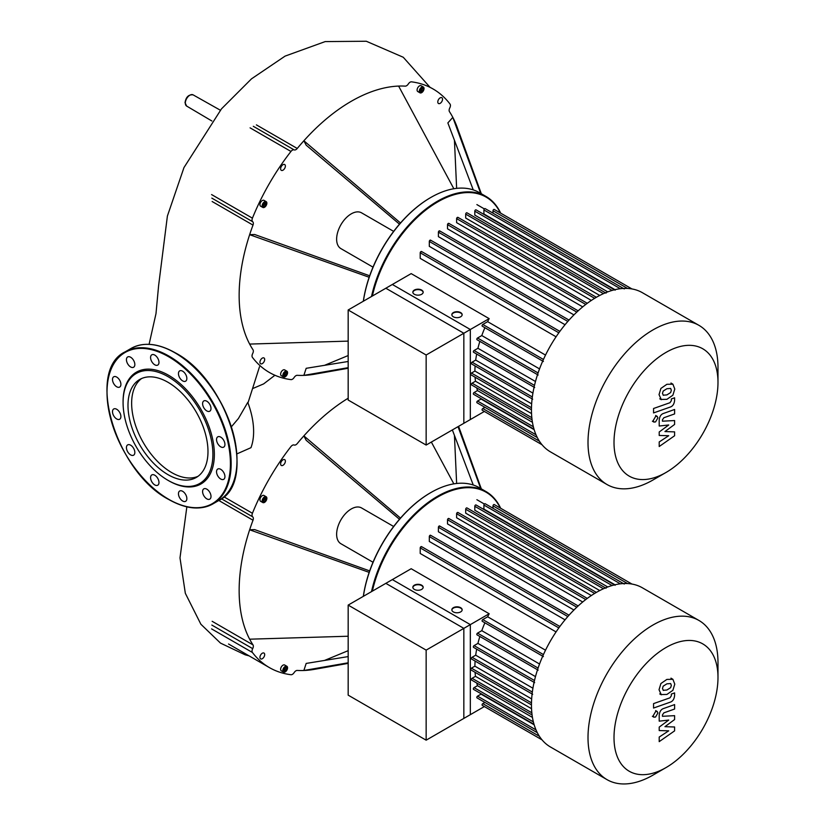 <?xml version="1.0" encoding="UTF-8"?>
<svg xmlns="http://www.w3.org/2000/svg" width="825" height="825" viewBox="0 0 825 825"><rect width="100%" height="100%" fill="white"/><g stroke="black" fill="none" stroke-linecap="round" stroke-linejoin="round"><path stroke-width="1.24" d="M348.171 309.983L392.349 284.481L470.332 329.505L426.154 355.008L348.171 309.983L348.171 400.032L426.154 445.067L426.154 355.008M426.154 445.067L470.332 419.554L470.332 329.505M717.987 367.424L717.987 382.439L717.987 367.424A91.905 53.068 120 0 0 698.95 325.349L642.397 292.7A91.905 53.068 120 0 0 571.57 317.326A91.905 53.068 120 0 0 531.455 409.819A91.905 53.068 120 0 0 550.492 451.894L607.045 484.543A91.905 53.068 120 0 0 652.998 479.985L665.992 472.488A73.528 42.446 -60 0 1 614.006 442.468A73.528 42.446 -60 0 1 665.992 352.419A73.528 42.446 -60 0 1 717.987 382.439A73.528 42.446 -60 0 1 665.992 472.488M698.95 325.349A91.905 53.068 120 0 0 628.124 349.975A91.905 53.068 120 0 0 588.008 442.468A91.905 53.068 120 0 0 607.045 484.543M489.163 318.636L463.836 333.259L385.842 288.234L411.18 273.611L489.163 318.636A85.449 49.335 120 0 0 487.647 321.668L482.811 324.462A1.031 0.598 120 0 0 482.285 326.195L543.407 361.484M545.511 355.08L487.647 321.668M421.668 251.934A1.031 0.598 120 0 0 420.214 252.78L420.214 258.369L556.071 336.796M430.774 240.611A1.031 0.598 120 0 0 429.309 241.457L429.309 246.345L565.042 324.72M439.869 231.351A1.031 0.598 120 0 0 438.405 232.186L438.405 236.651L573.932 314.892M448.965 223.792A1.031 0.598 120 0 0 447.511 224.637L447.511 228.814L582.708 306.869M458.061 217.779A1.031 0.598 120 0 0 456.607 218.625L456.607 222.637L591.339 300.424M603.436 293.648L465.702 214.129L465.702 218.047L599.744 295.443M612.078 290.431L474.798 211.179L474.798 215.108L607.757 291.864M620.338 288.709L483.904 209.942L483.904 213.974L614.996 289.668M462.155 314.903A5.167 2.98 0 0 0 460.649 313.005A5.167 2.98 0 0 0 455.194 312.314A5.167 2.98 0 0 0 451.853 314.903M453.348 316.8A5.167 2.98 180 0 1 451.842 314.686A5.167 2.98 180 0 1 455.029 311.933A5.167 2.98 180 0 1 460.649 312.582A5.167 2.98 180 0 1 462.165 314.686A5.167 2.98 180 0 1 458.978 317.439A5.167 2.98 180 0 1 453.348 316.8M423.163 292.39A5.167 2.98 0 0 0 421.657 290.493A5.167 2.98 0 0 0 416.202 289.802A5.167 2.98 0 0 0 412.861 292.39M414.356 294.288A5.167 2.98 180 0 1 412.84 292.174A5.167 2.98 180 0 1 416.037 289.42A5.167 2.98 180 0 1 421.657 290.07A5.167 2.98 180 0 1 423.173 292.174A5.167 2.98 180 0 1 419.987 294.927A5.167 2.98 180 0 1 414.356 294.288M484.883 407.313L482.811 408.509A1.031 0.598 120 0 0 482.285 410.252L542.015 444.727L484.368 411.448L463.836 423.308L463.836 333.259M480.717 398.413A85.449 49.335 120 0 0 481.047 399.022L477.551 401.032A1.031 0.598 120 0 0 477.036 402.775L537.312 437.57M476.737 387.905A85.449 49.335 120 0 0 477.479 390.576L474.076 392.535A1.031 0.598 120 0 0 473.56 394.278L534.002 429.175M475.076 377.2A85.449 49.335 120 0 0 475.478 381.222L472.075 383.182A1.031 0.598 120 0 0 471.56 384.924L532.084 419.863M475.107 365.96A85.449 49.335 120 0 0 474.901 371.054L471.426 373.055A1.031 0.598 120 0 0 470.91 374.787L531.455 409.747M476.675 354.049A85.449 49.335 120 0 0 475.705 360.082L472.075 362.175A1.031 0.598 120 0 0 471.56 363.907L532.682 399.197M479.851 341.364A85.449 49.335 120 0 0 477.933 348.284L474.076 350.512A1.031 0.598 120 0 0 473.56 352.254L534.672 387.544M484.883 327.7A85.449 49.335 120 0 0 481.79 335.558L477.551 338.002A1.031 0.598 120 0 0 477.036 339.735L538.158 375.024M535.477 381.501L477.933 348.284M532.919 393.113L475.705 360.082M531.651 403.817L474.901 371.054M531.537 413.583L475.478 381.222M532.445 422.307L477.479 390.576M534.157 429.681L481.047 399.022M539.54 368.899L481.79 335.558M492.999 213.159L492.999 210.757A1.031 0.598 -60 0 1 494.247 209.437L631.96 288.946M483.904 209.942A1.031 0.598 -60 0 1 485.152 208.622L624.257 288.936M474.798 211.179A1.031 0.598 -60 0 1 476.046 209.859L615.151 290.173M465.702 214.129A1.031 0.598 -60 0 1 466.95 212.809L606.055 293.123M663.166 395.196L666.889 394.907L670.643 392.556L671.323 390.266L670.643 388.431L666.889 388.73L663.166 391.071L662.485 393.391L663.341 395.319M660.918 399.434L666.889 399.341L672.891 395.206L674.788 389.049L672.891 384.192L666.889 384.295L660.918 388.41L659.031 394.608L661.31 399.692L659.763 398.805M672.891 384.192L670.962 383.037M653.555 412.933L670.199 407.065C672.767 406.251 674.231 404.002 674.602 400.321L674.602 397.794L671.354 398.939L671.354 400.651L669.962 402.713L653.555 408.499L653.555 412.933M657.886 417.883L657.205 416.377L655.555 416.532L653.225 420.575L653.916 422.08L655.555 421.915L657.886 417.883M674.602 431.877L664.94 431.568L674.602 424.432L674.602 420.554L662.454 421.183L662.454 419.812L663.836 417.749L674.613 413.913L674.613 409.478L663.589 413.407C661.021 414.222 659.557 416.481 659.196 420.162L659.206 426.03L668.724 424.978L659.206 431.991L659.206 435.456L668.724 435.713L659.206 441.942L659.206 446.521L674.602 435.755L674.602 431.877M348.171 605.096L392.349 579.593L470.332 624.618L426.154 650.121L348.171 605.096L348.171 695.145L426.154 740.18L426.154 650.121M426.154 740.18L470.332 714.667L470.332 624.618M253.254 388.317L263.629 383.903L274.921 375.262M231.423 426.742L238.404 418.522L247.768 402.394A64.309 37.125 60 0 1 250.975 447.676L236.919 453.884M373.013 267.145L340.911 248.614A20.656 11.921 -60 0 1 336.631 239.157A20.656 11.921 -60 0 1 345.644 218.377A20.656 11.921 -60 0 1 361.567 212.84L393.669 231.382M363.382 301.207A97.072 56.048 -60 0 1 430.867 197.443A97.072 56.048 -60 0 1 479.397 192.638L485.977 196.432A97.072 56.048 120 0 0 371.508 296.515M430.681 197.546A96.556 55.749 120 0 0 430.495 197.649A96.556 55.749 120 0 0 363.32 301.238M424.029 88.543A3.352 1.939 -60 0 1 422.565 91.926A3.352 1.939 -60 0 1 419.987 92.823A3.352 1.939 -60 0 1 419.286 91.286A3.352 1.939 -60 0 1 420.75 87.904A3.352 1.939 -60 0 1 423.338 87.007A3.352 1.939 -60 0 1 424.029 88.543M419.987 92.823L417.79 91.554A3.352 1.939 -60 0 1 417.099 90.018A3.352 1.939 -60 0 1 418.564 86.646A3.352 1.939 -60 0 1 421.152 85.748L423.338 87.007M264.505 201.805A3.352 1.939 -60 0 1 266.176 201.64A3.352 1.939 -60 0 1 266.692 204.322A3.352 1.939 -60 0 1 264.505 207.281A3.352 1.939 -60 0 1 262.824 207.446A3.352 1.939 -60 0 1 262.309 204.755A3.352 1.939 -60 0 1 264.505 201.805M262.824 207.446L260.628 206.188A3.352 1.939 -60 0 1 260.123 203.497A3.352 1.939 -60 0 1 262.309 200.537A3.352 1.939 -60 0 1 263.99 200.372L266.176 201.64M282.82 375.437A3.352 1.939 -60 0 1 284.285 372.065A3.352 1.939 -60 0 1 286.873 371.168A3.352 1.939 -60 0 1 287.564 372.704A3.352 1.939 -60 0 1 286.1 376.076A3.352 1.939 -60 0 1 283.511 376.973A3.352 1.939 -60 0 1 282.82 375.437M283.511 376.973L281.325 375.715A3.352 1.939 -60 0 1 280.624 374.179A3.352 1.939 -60 0 1 282.088 370.796A3.352 1.939 -60 0 1 284.677 369.899L286.873 371.168M262.309 358.122A3.352 1.939 -60 0 1 263.99 357.957A3.352 1.939 -60 0 1 264.505 360.638A3.352 1.939 -60 0 1 262.309 363.598A3.352 1.939 -60 0 1 260.628 363.763A3.352 1.939 -60 0 1 260.123 361.072A3.352 1.939 -60 0 1 262.309 358.122M285.378 166.072A3.352 1.939 -60 0 1 283.913 169.445A3.352 1.939 -60 0 1 281.325 170.352A3.352 1.939 -60 0 1 280.624 168.816A3.352 1.939 -60 0 1 282.088 165.433A3.352 1.939 -60 0 1 284.677 164.536A3.352 1.939 -60 0 1 285.378 166.072M440.158 103.342A3.352 1.939 -60 0 1 438.477 103.507A3.352 1.939 -60 0 1 437.972 100.815A3.352 1.939 -60 0 1 440.158 97.855A3.352 1.939 -60 0 1 441.839 97.69A3.352 1.939 -60 0 1 442.355 100.382A3.352 1.939 -60 0 1 440.158 103.342M284.398 372.941L285.986 372.034L286.77 373.158L285.986 375.189L284.398 376.107L283.614 374.983L284.398 372.941M283.769 375.21L284.883 374.56L285.522 372.302M285.986 375.189L284.883 374.56M286.77 373.158L285.677 372.529M265.867 204.662L264.505 206.363L263.134 206.25L263.134 204.425L264.505 202.713L265.867 202.837L265.867 204.662L264.773 204.033L264.773 202.744M263.134 205.714L264.773 204.033M264.505 206.363L263.402 205.734M420.234 91.049L421.358 90.41L421.988 88.141M422.452 91.039L420.874 91.957L420.08 90.832L420.874 88.791L422.452 87.883L423.246 89.007L422.452 91.039L421.358 90.41M423.246 89.007L422.142 88.368M372.364 296.02A96.556 55.749 -60 0 1 433.568 204.466A96.556 55.749 -60 0 1 500.332 212.953M500.662 213.149A97.072 56.048 120 0 0 485.977 196.432M480.686 193.38L452.822 117.377A158.513 91.523 -60 0 1 457.132 127.184A158.513 91.523 -60 0 1 457.267 127.535M473.241 189.884L447.862 122.915L452.822 117.377A158.513 91.523 -60 0 0 449.47 111.684A3.877 2.238 120 0 1 449.78 107.92A3.877 2.238 -60 0 0 450.037 104.074A163.68 94.504 120 0 0 433.073 88.976A163.68 94.504 120 0 0 411.52 81.84A3.877 2.238 -60 0 0 408.313 83.985A3.877 2.238 120 0 1 405.219 86.13A158.513 91.523 -60 0 0 398.609 86.078L453.843 188.75M456.637 188.358L454.441 140.302M400.507 222.987L303.868 140.776A158.513 91.523 -60 0 1 398.609 86.078M399.486 224.173L306.178 145.169L303.868 140.776A158.513 91.523 -60 0 0 297.248 148.469L256.4 124.874M369.167 277.262L249.645 234.682L254.616 234.486L369.683 275.787M348.171 341.117L249.645 344.077A158.513 91.523 -60 0 1 249.645 234.682A158.513 91.523 -60 0 1 253.007 225.101A3.877 2.238 120 0 0 252.687 221.719A3.877 2.238 -60 0 1 252.429 218.161L211.582 194.576M250.099 127.854L290.957 151.449A3.877 2.238 -60 0 1 294.154 149.892A3.877 2.238 120 0 0 297.248 148.469M290.957 151.449A163.68 94.504 120 0 0 252.429 218.161M348.171 367.672L303.868 375.375A158.513 91.523 -60 0 1 297.248 375.323A3.877 2.238 120 0 0 294.154 377.479A3.877 2.238 -60 0 1 290.957 379.613A163.68 94.504 120 0 1 269.393 372.477A163.68 94.504 120 0 1 252.429 357.38A3.877 2.238 -60 0 1 252.687 353.533A3.877 2.238 120 0 0 253.007 349.779A158.513 91.523 -60 0 1 249.645 344.077M314.882 374.148A158.513 91.523 -60 0 1 314.511 374.21A158.513 91.523 -60 0 1 303.868 375.375L306.178 368.311L348.171 361.484M324.524 365.331L348.171 355.554M127.988 405.384A56.564 32.66 60 0 1 139.703 379.49A56.564 32.66 60 0 1 183.294 394.639A56.564 32.66 60 0 1 207.983 451.564A56.564 32.66 60 0 1 196.267 477.458A56.564 32.66 60 0 1 152.687 462.309A56.564 32.66 60 0 1 127.988 405.384M198.041 476.303A56.564 32.66 60 0 1 155.152 458.917A56.564 32.66 60 0 1 131.639 403.27A56.564 32.66 60 0 1 141.591 378.531M123.08 401.703L123.08 402.548A63.515 36.671 60 0 1 167.991 376.623A63.515 36.671 60 0 1 212.902 454.4A63.515 36.671 60 0 1 167.991 480.325A63.515 36.671 60 0 1 123.08 402.548L123.08 401.703A64.546 37.259 60 0 1 168.723 375.354A64.546 37.259 60 0 1 214.356 454.4A64.546 37.259 60 0 1 168.723 480.748A64.546 37.259 60 0 1 168.352 480.542M116.696 377.077A5.94 3.424 60 0 1 120.584 382.305A5.94 3.424 60 0 1 119.666 387.069A5.94 3.424 60 0 1 116.696 386.77A5.94 3.424 60 0 1 112.819 381.542A5.94 3.424 60 0 1 113.737 376.788A5.94 3.424 60 0 1 116.696 377.077M132.743 359.112A5.94 3.424 60 0 1 133.609 367.238A5.94 3.424 60 0 1 128.535 365.083A5.94 3.424 60 0 1 127.669 356.957A5.94 3.424 60 0 1 132.743 359.112M158.421 359.618A5.94 3.424 60 0 1 157.75 365.083A5.94 3.424 60 0 1 151.14 360.267A5.94 3.424 60 0 1 151.81 354.802A5.94 3.424 60 0 1 158.421 359.618M186.852 378.458A5.94 3.424 60 0 1 185.625 381.181A5.94 3.424 60 0 1 181.046 379.582A5.94 3.424 60 0 1 178.458 373.612A5.94 3.424 60 0 1 179.685 370.889A5.94 3.424 60 0 1 184.264 372.488A5.94 3.424 60 0 1 186.852 378.458M210.437 410.592A5.94 3.424 60 0 1 209.767 411.211A5.94 3.424 60 0 1 204.239 408.437A5.94 3.424 60 0 1 203.167 401.548A5.94 3.424 60 0 1 203.827 400.929A5.94 3.424 60 0 1 209.354 403.693A5.94 3.424 60 0 1 210.437 410.592M222.833 447.397A5.94 3.424 60 0 1 217.408 443.015A5.94 3.424 60 0 1 217.769 436.848A5.94 3.424 60 0 1 218.635 436.58A5.94 3.424 60 0 1 224.07 440.963A5.94 3.424 60 0 1 223.709 447.129A5.94 3.424 60 0 1 222.833 447.397M220.739 479.026A5.94 3.424 60 0 1 216.862 473.798A5.94 3.424 60 0 1 217.769 469.033A5.94 3.424 60 0 1 220.739 469.332A5.94 3.424 60 0 1 224.617 474.561A5.94 3.424 60 0 1 223.709 479.325A5.94 3.424 60 0 1 220.739 479.026M204.703 497.001A5.94 3.424 60 0 1 203.827 488.864A5.94 3.424 60 0 1 208.9 491.019A5.94 3.424 60 0 1 209.767 499.156A5.94 3.424 60 0 1 204.703 497.001M179.025 496.485A5.94 3.424 60 0 1 179.685 491.019A5.94 3.424 60 0 1 186.295 495.846A5.94 3.424 60 0 1 185.625 501.311A5.94 3.424 60 0 1 179.025 496.485M150.583 477.644A5.94 3.424 60 0 1 151.81 474.932A5.94 3.424 60 0 1 156.389 476.52A5.94 3.424 60 0 1 158.977 482.491A5.94 3.424 60 0 1 157.75 485.213A5.94 3.424 60 0 1 153.172 483.625A5.94 3.424 60 0 1 150.583 477.644M126.998 445.51A5.94 3.424 60 0 1 127.669 444.892A5.94 3.424 60 0 1 133.196 447.666A5.94 3.424 60 0 1 134.279 454.565A5.94 3.424 60 0 1 133.609 455.183A5.94 3.424 60 0 1 128.081 452.409A5.94 3.424 60 0 1 126.998 445.51M114.603 408.705A5.94 3.424 60 0 1 120.027 413.088A5.94 3.424 60 0 1 119.666 419.255A5.94 3.424 60 0 1 118.8 419.523A5.94 3.424 60 0 1 113.365 415.14A5.94 3.424 60 0 1 113.737 408.973A5.94 3.424 60 0 1 114.603 408.705M373.013 562.258L340.911 543.727A20.656 11.921 -60 0 1 336.631 534.27A20.656 11.921 -60 0 1 345.644 513.49A20.656 11.921 -60 0 1 361.567 507.952L393.669 526.494M363.382 596.32A97.072 56.048 -60 0 1 430.867 492.556A97.072 56.048 -60 0 1 479.397 487.75L485.977 491.545A97.072 56.048 120 0 0 371.508 591.628M430.681 492.659A96.556 55.749 120 0 0 430.495 492.762A96.556 55.749 120 0 0 363.32 596.351M264.505 496.918A3.352 1.939 -60 0 1 266.176 496.753A3.352 1.939 -60 0 1 266.692 499.434A3.352 1.939 -60 0 1 264.505 502.394A3.352 1.939 -60 0 1 262.824 502.559A3.352 1.939 -60 0 1 262.309 499.868A3.352 1.939 -60 0 1 264.505 496.918M262.824 502.559L260.628 501.301A3.352 1.939 -60 0 1 260.123 498.609A3.352 1.939 -60 0 1 262.309 495.65A3.352 1.939 -60 0 1 263.99 495.485L266.176 496.753M282.82 670.55A3.352 1.939 -60 0 1 284.285 667.178A3.352 1.939 -60 0 1 286.873 666.28A3.352 1.939 -60 0 1 287.564 667.817A3.352 1.939 -60 0 1 286.1 671.189A3.352 1.939 -60 0 1 283.511 672.086A3.352 1.939 -60 0 1 282.82 670.55M283.511 672.086L281.325 670.828A3.352 1.939 -60 0 1 280.624 669.292A3.352 1.939 -60 0 1 282.088 665.909A3.352 1.939 -60 0 1 284.677 665.012L286.873 666.28M262.309 653.235A3.352 1.939 -60 0 1 263.99 653.07A3.352 1.939 -60 0 1 264.505 655.751A3.352 1.939 -60 0 1 262.309 658.711A3.352 1.939 -60 0 1 260.628 658.876A3.352 1.939 -60 0 1 260.123 656.184A3.352 1.939 -60 0 1 262.309 653.235M285.378 461.185A3.352 1.939 -60 0 1 283.913 464.558A3.352 1.939 -60 0 1 281.325 465.465A3.352 1.939 -60 0 1 280.624 463.928A3.352 1.939 -60 0 1 282.088 460.546A3.352 1.939 -60 0 1 284.677 459.649A3.352 1.939 -60 0 1 285.378 461.185M284.398 668.054L285.986 667.147L286.77 668.271L285.986 670.312L284.398 671.22L283.614 670.096L284.398 668.054M283.769 670.323L284.883 669.673L285.522 667.415M285.986 670.312L284.883 669.673M286.77 668.271L285.677 667.642M265.867 499.775L264.505 501.476L263.134 501.363L263.134 499.537L264.505 497.826L265.867 497.949L265.867 499.775L264.773 499.146L264.773 497.857M263.134 500.827L264.773 499.146M264.505 501.476L263.402 500.847M372.364 591.133A96.556 55.749 -60 0 1 433.568 499.579A96.556 55.749 -60 0 1 500.332 508.066M500.662 508.262A97.072 56.048 120 0 0 485.977 491.545M480.686 488.493L458.019 426.669M473.241 484.997L452.368 429.928M456.637 483.471L454.441 435.414M453.843 483.863L431.351 442.056M400.507 518.1L303.868 435.889A158.513 91.523 -60 0 1 348.171 398.228M399.486 519.286L306.178 440.282L303.868 435.889A158.513 91.523 -60 0 0 297.248 443.582A3.877 2.238 120 0 1 294.154 445.005A3.877 2.238 -60 0 0 290.957 446.562A163.68 94.504 120 0 0 252.429 513.274L223.884 496.794M369.167 572.375L249.645 529.794L254.616 529.598L369.683 570.9M348.171 636.23L249.645 639.189A158.513 91.523 -60 0 1 249.645 529.794A158.513 91.523 -60 0 1 253.007 520.224A3.877 2.238 120 0 0 252.687 516.832A3.877 2.238 -60 0 1 252.429 513.274M211.582 628.898L252.429 652.493A3.877 2.238 -60 0 1 252.687 648.646A3.877 2.238 120 0 0 253.007 644.892A158.513 91.523 -60 0 1 249.645 639.189M252.429 652.493A163.68 94.504 120 0 0 269.393 667.59A163.68 94.504 120 0 0 290.957 674.726A3.877 2.238 -60 0 0 294.154 672.592A3.877 2.238 120 0 1 297.248 670.436A158.513 91.523 -60 0 0 303.868 670.488L306.178 663.424L348.171 656.597M324.524 660.443L348.171 650.667M348.171 662.795L303.868 670.488A158.513 91.523 -60 0 0 314.511 669.322L314.521 669.322A158.513 91.523 -60 0 0 314.882 669.261M717.987 662.537L717.987 677.552L717.987 662.537A91.905 53.068 120 0 0 698.95 620.462L642.397 587.812A91.905 53.068 120 0 0 571.57 612.439A91.905 53.068 120 0 0 531.455 704.932A91.905 53.068 120 0 0 550.492 747.007L607.045 779.656A91.905 53.068 120 0 0 652.998 775.108L665.992 767.601A73.528 42.446 -60 0 1 614.006 737.581A73.528 42.446 -60 0 1 665.992 647.532A73.528 42.446 -60 0 1 717.987 677.552A73.528 42.446 -60 0 1 665.992 767.601M698.95 620.462A91.905 53.068 120 0 0 628.124 645.088A91.905 53.068 120 0 0 588.008 737.581A91.905 53.068 120 0 0 607.045 779.656M489.163 613.748L463.836 628.372L385.842 583.347L411.18 568.724L489.163 613.748A85.449 49.335 120 0 0 487.647 616.78L482.811 619.575A1.031 0.598 120 0 0 482.285 621.308L543.407 656.597M545.511 650.193L487.647 616.78M421.668 547.047A1.031 0.598 120 0 0 420.214 547.893L420.214 553.482L556.071 631.919M430.774 535.724A1.031 0.598 120 0 0 429.309 536.57L429.309 541.468L565.042 619.833M439.869 526.463A1.031 0.598 120 0 0 438.405 527.299L438.405 531.764L573.932 610.005M448.965 518.904A1.031 0.598 120 0 0 447.511 519.75L447.511 523.927L582.708 601.982M458.061 512.903A1.031 0.598 120 0 0 456.607 513.738L456.607 517.749L591.339 595.537M603.436 588.761L465.702 509.242L465.702 513.16L599.744 590.556M612.078 585.544L474.798 506.292L474.798 510.221L607.757 586.977M620.338 583.822L483.904 505.055L483.904 509.087L614.996 584.781M462.155 610.015A5.167 2.98 0 0 0 460.649 608.118A5.167 2.98 0 0 0 455.194 607.427A5.167 2.98 0 0 0 451.853 610.015M453.348 611.913A5.167 2.98 180 0 1 451.842 609.799A5.167 2.98 180 0 1 455.029 607.045A5.167 2.98 180 0 1 460.649 607.695A5.167 2.98 180 0 1 462.165 609.799A5.167 2.98 180 0 1 458.978 612.552A5.167 2.98 180 0 1 453.348 611.913M423.163 587.503A5.167 2.98 0 0 0 421.657 585.606A5.167 2.98 0 0 0 416.202 584.915A5.167 2.98 0 0 0 412.861 587.503M414.356 589.401A5.167 2.98 180 0 1 412.84 587.287A5.167 2.98 180 0 1 416.037 584.533A5.167 2.98 180 0 1 421.657 585.183A5.167 2.98 180 0 1 423.173 587.287A5.167 2.98 180 0 1 419.987 590.04A5.167 2.98 180 0 1 414.356 589.401M484.883 702.426L482.811 703.622A1.031 0.598 120 0 0 482.285 705.365L542.015 739.839L484.368 706.561L463.836 718.42L463.836 628.372M480.717 693.526A85.449 49.335 120 0 0 481.047 694.134L477.551 696.145A1.031 0.598 120 0 0 477.036 697.888L537.312 732.693M476.737 683.018A85.449 49.335 120 0 0 477.479 685.688L474.076 687.648A1.031 0.598 120 0 0 473.56 689.391L534.002 724.288M475.076 672.313A85.449 49.335 120 0 0 475.478 676.335L472.075 678.294A1.031 0.598 120 0 0 471.56 680.037L532.084 714.976M475.107 661.072A85.449 49.335 120 0 0 474.901 666.167L471.426 668.167A1.031 0.598 120 0 0 470.91 669.91L531.455 704.859M476.675 649.162A85.449 49.335 120 0 0 475.705 655.194L472.075 657.288A1.031 0.598 120 0 0 471.56 659.02L532.682 694.31M479.851 636.477A85.449 49.335 120 0 0 477.933 643.397L474.076 645.624A1.031 0.598 120 0 0 473.56 647.367L534.672 682.657M484.883 622.813A85.449 49.335 120 0 0 481.79 630.671L477.551 633.115A1.031 0.598 120 0 0 477.036 634.848L538.158 670.137M535.477 676.613L477.933 643.397M532.919 688.225L475.705 655.194M531.651 698.93L474.901 666.167M531.537 708.696L475.478 676.335M532.445 717.42L477.479 685.688M534.157 724.793L481.047 694.134M539.54 664.012L481.79 630.671M492.999 508.272L492.999 505.869A1.031 0.598 -60 0 1 494.247 504.549L631.96 584.059M483.904 505.055A1.031 0.598 -60 0 1 485.152 503.735L624.257 584.048M474.798 506.292A1.031 0.598 -60 0 1 476.046 504.972L615.151 585.286M465.702 509.242A1.031 0.598 -60 0 1 466.95 507.922L606.055 588.235M663.166 690.308L666.889 690.02L670.643 687.668L671.323 685.379L670.643 683.543L666.889 683.842L663.166 686.183L662.485 688.504L663.341 690.432M660.918 694.547L666.889 694.454L672.891 690.319L674.788 684.162L672.891 679.305L666.889 679.408L660.918 683.523L659.031 689.721L661.31 694.805L659.763 693.918M672.891 679.305L670.962 678.16M653.555 708.046L670.199 702.178C672.767 701.363 674.231 699.115 674.602 695.434L674.602 692.907L671.354 694.052L671.354 695.764L669.962 697.826L653.555 703.612L653.555 708.046M657.886 712.996L657.205 711.49L655.555 711.655L653.225 715.688L653.916 717.193L655.555 717.028L657.886 712.996M674.602 726.99L664.94 726.681L674.602 719.544L674.602 715.667L662.454 716.296L662.454 714.924L663.836 712.862L674.613 709.026L674.613 704.591L663.589 708.52C661.021 709.335 659.557 711.593 659.196 715.275L659.206 721.143L668.724 720.091L659.206 727.103L659.206 730.568L668.724 730.826L659.206 737.055L659.206 741.634L674.602 730.868L674.602 726.99M534.487 385.399L474.076 350.512M532.342 396.959L472.075 362.175M531.475 407.725L471.426 373.055M531.826 417.677L472.075 383.182M533.363 426.772L474.076 392.535M536.002 434.785L477.551 401.032M539.395 441.179L482.811 408.509M538.086 372.952L477.551 338.002M627.577 288.451L492.999 210.757M543.438 359.463L482.811 324.462M594.639 298.32L456.607 218.625M585.75 304.446L447.511 224.637M576.809 312.097L438.405 232.186M567.827 321.43L429.309 241.457M558.834 332.805L420.214 252.78M189.884 95.195A6.466 3.733 120 0 0 185.316 103.115A6.466 3.733 120 0 0 186.636 106.064L185.027 102.692C185.934 97.02 188.626 94.411 193.102 94.865A6.466 3.733 120 0 0 189.884 95.195M253.306 126.297L294.154 149.892M212.149 201.517L253.007 225.101M252.687 221.719L211.829 198.124M175.292 353.007A87.264 50.377 60 0 1 236.992 460.092M107.013 392.215A87.78 50.676 60 0 1 107.013 392.009A87.78 50.676 60 0 1 125.194 351.821L131.041 348.449A87.78 50.676 60 0 1 174.921 352.801A87.78 50.676 60 0 1 236.992 460.309A87.78 50.676 60 0 1 218.811 500.486L253.007 520.224M131.041 348.449C143.406 341.756 158.122 343.19 175.189 352.77C228.247 380.17 258.668 481.975 218.811 500.486L212.974 503.858C200.599 510.562 185.883 509.118 168.826 499.537C115.768 472.137 85.346 370.332 125.194 351.821A87.78 50.676 60 0 1 169.084 356.173A87.78 50.676 60 0 1 231.155 463.681A87.78 50.676 60 0 1 212.974 503.858A87.78 50.676 60 0 1 169.084 499.517M168.723 356.802A87.264 50.377 60 0 1 230.422 463.681A87.264 50.377 60 0 1 168.723 499.3A87.264 50.377 60 0 1 107.013 392.432A87.264 50.377 60 0 1 168.723 356.802M253.007 644.892L212.149 621.297M211.829 625.061L252.687 648.646M252.687 516.832L221.43 498.785M534.487 680.512L474.076 645.624M532.342 692.072L472.075 657.288M531.475 702.838L471.426 668.167M531.826 712.79L472.075 678.294M533.363 721.885L474.076 687.648M536.002 729.898L477.551 696.145M539.395 736.292L482.811 703.622M538.086 668.064L477.551 633.115M627.577 583.564L492.999 505.869M543.438 654.586L482.811 619.575M594.639 593.433L456.607 513.738M585.75 599.558L447.511 519.75M576.809 607.21L438.405 527.299M567.827 616.543L429.309 536.57M558.834 627.918L420.214 547.893M484.347 208.9L476.881 204.59M569.023 320.09L430.557 240.137M578.16 310.839L439.653 230.876M587.276 303.291L448.748 223.317M559.876 331.372L421.462 251.46M596.382 297.289L457.854 217.315M655.669 415.48L657.205 416.377M652.369 421.193L653.916 422.08M211.87 120.986L186.636 106.064M249.109 655.875L245.169 654.823L220.502 643.108L200.877 624.236L185.336 593.309L179.994 557.875L186.852 506.859M193.102 94.865L220.347 110.21M149.088 344.334L155.997 313.593L158.606 285.615L167.392 216.057L183.965 167.588L221.482 108.859L251.501 78.839L285.089 56.11L325.184 41.59L366.3 41.25L403.25 57.255L429.877 87.13M247.974 402.93L259.504 366.764M481.315 193.741L457.132 127.184M348.171 368.259L314.521 374.21M167.991 480.325L168.723 480.748M481.315 488.854L458.597 426.329M348.171 663.372L314.521 669.322M269.393 667.59L228.546 644.005M484.347 504.023L476.881 499.702M569.023 615.202L430.557 535.25M578.16 605.952L439.653 525.989M587.276 598.403L448.748 518.43M559.876 626.484L421.462 546.573M596.382 592.402L457.854 512.428M655.669 710.593L657.205 711.49M652.369 716.306L653.916 717.193"/></g></svg>
